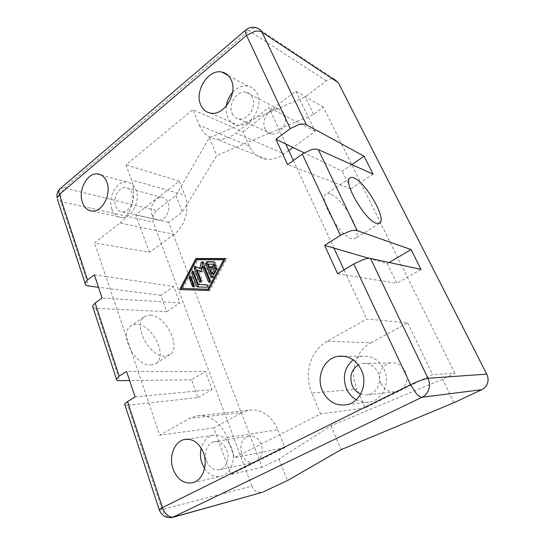 <?xml version="1.0" encoding="UTF-8"?>
<svg xmlns="http://www.w3.org/2000/svg" width="545" height="545" viewBox="0 0 545 545"><rect width="100%" height="100%" fill="white"/><g stroke="black" fill="none" stroke-linecap="round" stroke-linejoin="round"><path stroke-width="0.41" stroke-dasharray="2.73 2.04" d="M249.406 146.155L243.07 131.842L192.814 109.709L199.341 125.255L249.406 146.155C252.492 152.866 257.363 157.083 264.025 158.786L266.055 159.154C272.228 159.869 278.284 158.125 284.218 153.922L235.91 133.055L268.835 107.488L285.75 144.016M199.341 125.255C202.522 132.558 207.611 137.074 214.601 138.818L216.726 139.179C223.225 139.847 229.615 137.803 235.91 133.055M371.036 342.744L407.667 322.913L366.812 319.023L327.17 341.259L371.036 342.744C363.311 347.111 358.051 353.732 355.245 362.609C352.676 371.567 353.249 380.424 356.968 389.178L311.767 393.027L320.555 413.948L234.527 457.596L227.136 437.649C223.545 428.425 218.109 421.912 210.826 418.11C205.874 415.678 200.894 414.983 195.887 416.026L189.653 418.397L159.719 435.183L138.089 371.418L126.576 371.383M327.17 341.259C318.839 346.143 313.143 353.521 310.085 363.413C307.271 373.386 307.83 383.258 311.767 393.027M227.136 437.649L277.821 429.712C274.373 421.414 269.189 415.562 262.261 412.156C257.553 409.983 252.819 409.377 248.064 410.344L242.157 412.524L189.653 418.397M174.005 234.35L149.425 252.294L94.483 242.859L120.05 223.014L174.005 234.35C179.503 230.208 183.358 224.315 185.586 216.665C187.603 208.946 187.344 201.739 184.816 195.055L131.583 179.966L125.99 164.869L192.814 109.709M120.05 223.014C125.772 218.422 129.826 211.937 132.197 203.551C134.356 195.09 134.152 187.228 131.583 179.966M360.701 394.028C363.283 395.03 365.899 395.227 368.549 394.635C377.249 392.925 382.229 381.2 377.91 372.405C374.34 365.661 369.135 362.697 362.296 363.508L358.378 364.905M380.996 383.496C384.47 390.05 389.634 392.809 396.494 391.78C404.731 390.179 409.404 379.313 405.296 371.172C401.89 364.925 396.944 362.18 390.458 362.936C381.916 364.217 376.922 375.158 380.996 383.496M356.267 399.744C360.831 402.258 365.593 402.946 370.539 401.815C383.162 399.199 390.336 382.065 384 369.258C378.795 359.502 371.254 355.177 361.376 356.273L353.119 359.85M115.622 206.221C116.991 209.777 119.246 211.671 122.373 211.903C129.131 212.536 135.221 200.846 132.054 193.162C130.684 189.735 128.504 187.882 125.514 187.596C118.66 186.833 112.522 198.489 115.622 206.221M152.062 214.784C153.424 218.15 155.638 219.955 158.697 220.207C165.312 220.854 171.198 209.886 168.058 202.604C166.709 199.368 164.57 197.597 161.64 197.297C154.93 196.507 148.989 207.461 152.062 214.784M111.882 209.191C113.891 214.437 117.209 217.223 121.835 217.55C131.699 218.429 140.596 201.309 135.93 190.076C133.934 185.109 130.766 182.411 126.433 181.982C116.364 180.811 107.379 197.862 111.882 209.191M206.569 460.92C209.498 467.808 213.933 470.737 219.867 469.695C226.318 468.121 229.915 458.256 226.843 450.449C223.906 443.773 219.594 440.878 213.892 441.763C207.291 443.174 203.558 453.011 206.569 460.92M241.762 454.114C244.623 460.532 248.915 463.236 254.631 462.228C261.45 459.108 263.664 453.106 261.273 444.223C258.419 438.003 254.243 435.319 248.745 436.177C241.762 439.141 239.432 445.115 241.762 454.114M204.552 468.536C209.226 475.138 214.894 477.679 221.542 476.167C230.944 473.803 236.162 459.367 231.639 447.97C227.347 438.269 221.072 434.045 212.809 435.298C207.066 436.927 203.21 441.205 201.234 448.133M232.218 113.517C233.628 116.569 235.842 118.367 238.874 118.912C247.682 120.861 256.974 106.309 252.403 97.466C251.027 94.585 248.922 92.848 246.095 92.255C237.136 90.054 227.756 104.613 232.218 113.517M264.972 128.797C266.348 131.679 268.501 133.396 271.424 133.947C279.932 135.889 288.823 122.373 284.381 114.014C283.046 111.296 281.009 109.634 278.277 109.034C269.625 106.834 260.626 120.377 264.972 128.797M226.311 106.023C225.766 110.117 226.209 113.83 227.633 117.161C229.704 121.685 232.994 124.335 237.497 125.112C250.332 127.877 263.903 106.582 257.179 93.672C255.176 89.509 252.137 86.989 248.057 86.103C242.436 85.238 237.259 87.364 232.524 92.473M326.394 80.81L248.915 30.683C251.32 28.687 253.793 27.802 256.341 28.02L257.349 28.204L334.017 79.032L333.104 78.841C330.795 78.548 328.56 79.202 326.394 80.81L305.214 96.962L209.294 137.728L175.892 195.566L156.354 210.465L152.982 215.745L153.172 222.156L60.795 201.541L57.382 199.32M124.955 405.064L127.748 405.242L162.049 509.595L251.879 486.113C252.873 488.674 254.42 490.561 256.518 491.767L261.546 492.537M330.454 193.966C328.417 193.196 326.877 193.305 325.821 194.292C318.444 199.184 340.073 236.51 351.743 238.812L355.517 238.363C362.827 233.342 342.669 197.876 330.454 193.966M93.032 307.537L95.906 308.354L166.729 311.658L160.782 295.322L173.692 286.493L179.809 302.938L113.442 298.735L105.907 276.526L173.692 286.493M150.754 365.055L156.102 363.324C167.949 355.578 152.15 324.282 136.666 324.377C134.131 324.261 131.985 324.915 130.214 326.353C118.565 334.187 135.548 366.444 150.754 365.055M150.291 315.208C165.598 315.357 181.689 346.961 170.101 354.557L164.842 356.205C149.814 357.377 132.524 324.766 143.935 317.088C145.665 315.678 147.784 315.051 150.291 315.208M213.429 273.992L211.951 270.245L216.433 267.22C217.264 266.123 217.135 265.354 216.045 264.918L215.425 265.183M211.106 268.113L209.634 264.386L214.784 264.42C216.072 263.576 216.113 262.758 214.907 261.961L214.056 261.954M208.204 264.141L209.634 264.386M212.434 277.187L213.252 277.684L214.083 277.092L218.007 269.741L217.223 267.881L216.61 268.16M210.52 270.02L211.951 270.245M193.863 286.5L194.674 287.031L195.553 285.233L192.365 276.935L191.533 276.315L190.886 276.662M208.973 289.415L225.058 260.019L197.855 259.951L182.813 288.618M208.987 289.381L209.341 289.422M224.71 259.951L225.058 260.019M196.411 259.699L197.855 259.951M179.646 289.599L209.832 290.676L226.89 258.78L225.344 258.78M208.394 290.499L209.832 290.676M225.48 258.521L226.89 258.78M196.881 259.699L181.785 288.496M198.598 287.011L208.074 287.413C209.321 286.568 209.348 285.75 208.163 284.96L207.182 284.933M199.749 284.735L194.885 272.139L194.054 271.526L193.414 271.86M200.833 281.826L201.65 282.344L202.542 280.532L198.516 270.15M201.207 271.396L202.563 272.023L203.762 266.56M201.119 271.805L202.563 272.023M209.839 282.058L210.656 282.555L211.562 280.736L204.416 262.526L203.585 261.913L202.951 262.22M201.303 268.787L196.936 266.784L196.159 266.859M166.729 311.658L179.809 302.938M160.782 295.322L98.522 287.276M94.367 274.83L105.907 276.526L94.483 242.859M127.748 405.242L197.992 397.578L191.52 379.804L205.356 371.595L138.089 371.418L113.442 298.735L102.106 298.02M251.879 486.113L153.172 222.156M191.52 379.804L129.621 380.533M135.099 396.951L212.025 389.512L205.356 371.595M197.992 397.578L212.025 389.512M293.36 160.441L296.964 168.228L287.562 164.617M351.811 164.604L342.233 171.157L304.103 152.832M373.107 174.141L350.898 188.938L342.233 171.157M333.962 248.104L296.964 168.228L350.898 188.938M389.219 262.513L387.284 263.657L369.122 258.357M344.052 269.891L346.511 275.198L396.849 283.284L387.284 263.657M337.662 273.774L346.511 275.198L366.812 319.023M421.019 269.387L396.849 283.284M149.425 252.294L135.705 214.819L179.298 181.131L184.816 195.055M277.821 429.712L284.926 447.643L230.76 474.45L213.722 427.92L242.157 412.524M284.926 447.643L234.527 457.596M407.667 322.913L432.601 374.558L365.252 407.892L356.968 389.178M243.07 131.842L295.765 91.117L315.173 131.325L293.012 147.504M288.796 150.577L284.218 153.922M365.252 407.892L320.555 413.948M213.722 427.92L159.719 435.183M179.298 181.131L125.99 164.869M315.173 131.325L268.835 107.488M454.816 373.236L323.389 107.161L313.688 114.375L216.808 155.502L182.35 212.073L168.562 222.333L262.138 467.283L279.026 459.04L330.965 425.727L442.547 379.231L454.816 373.236L432.601 374.558M262.138 467.283L230.76 474.45M323.389 107.161L295.765 91.117M168.562 222.333L135.705 214.819M453.958 402.694L442.547 379.231M313.688 114.375L305.214 96.962M175.892 195.566L182.35 212.073M209.294 137.728L216.808 155.502M330.965 425.727L341.075 449.659M279.026 459.04L287.453 480.567M245.924 29.839L248.915 30.683L64.317 188.005L60.699 194.17L60.795 201.541L88.556 285.989M60.529 188.372L64.317 188.005L156.354 210.465M159.324 510.066L162.049 509.595C163.091 512.654 164.747 514.923 167.015 516.408L172.309 517.484M95.906 308.354L119.668 380.648M215.009 266.982L216.433 267.22M213.32 264.175L214.75 264.42M213.742 261.757L214.907 261.961M212.659 276.88L214.083 277.092M216.583 269.516L218.007 269.741M190.913 276.724L192.365 276.935M194.095 285.049L195.553 285.233M197.583 286.977L199.034 287.161M206.562 287.235L207.999 287.413M206.882 284.79L208.163 284.96M193.434 271.921L194.885 272.139M201.098 280.334L202.542 280.532M210.132 280.532L211.562 280.736M202.972 262.281L204.416 262.526M195.485 266.553L196.936 266.784M266.055 159.154L216.726 139.179M248.064 410.344L195.887 416.026M368.549 394.635L396.494 391.78M347.335 404.628L370.532 401.815M122.373 211.903L158.697 220.207M92.452 211.106L121.835 217.55M219.86 469.695L254.631 462.228M193.053 482.652L221.542 476.167M238.874 118.912L271.424 133.947M210.847 113.156L237.497 125.112M349.774 178.126L325.821 194.292M156.102 363.324L170.101 354.557M214.948 264.727L216.045 264.918M213.361 264.175L214.784 264.42M211.821 277.48L213.252 277.684M216.12 267.704L217.223 267.881M190.362 276.145L191.533 276.315M193.216 286.854L194.674 287.031M206.637 287.229L208.074 287.413M192.896 271.349L194.054 271.526M209.226 282.365L210.656 282.555M202.454 261.716L203.585 261.913M195.437 266.532L196.588 266.716M200.206 282.153L201.65 282.344M143.935 317.088L130.214 326.353M379.272 223.477L355.517 238.363M248.057 86.103L228.185 75.462M278.277 109.034L246.095 92.255M212.809 435.298L186.513 439.188M248.752 436.177L213.892 441.763M126.433 181.982L101.016 174.918M161.64 197.297L125.514 187.596M361.369 356.273L344.61 356.307M390.458 362.936L362.296 363.508"/><path stroke-width="0.82" d="M358.378 364.905C351.239 369.837 349.195 376.758 352.247 385.662C354.073 389.648 356.893 392.441 360.701 394.028M361.464 370.096C368.032 383.694 360.497 401.883 347.342 404.628C336.17 406.4 327.831 401.733 322.327 390.636C315.923 376.609 324.118 358.331 337.941 356.314C348.221 355.149 356.062 359.741 361.464 370.096M353.119 359.85C344.501 367.439 342.267 377.045 346.436 388.66C348.609 393.51 351.886 397.203 356.267 399.744M106.895 182.262C111.589 193.979 102.46 211.957 92.452 211.106C87.765 210.792 84.414 207.904 82.397 202.44C77.894 190.634 87.077 172.751 97.296 173.882C101.69 174.291 104.885 177.084 106.895 182.262M203.53 452.97C208.136 465.008 202.713 480.22 193.053 482.652C184.053 484.253 177.377 479.695 173.037 468.973C168.589 456.717 174.291 441.593 184.258 439.522C192.739 438.234 199.163 442.717 203.53 452.97M201.234 448.133C199.995 453.168 200.24 458.222 201.97 463.298L204.552 468.536M231.169 79.877C238.029 93.358 224.002 115.915 210.847 113.156C206.228 112.386 202.869 109.647 200.764 104.926C194.17 91.315 208.34 68.779 221.835 72.063C226.018 72.935 229.132 75.537 231.169 79.877M306.399 124.798L364.087 156.204L373.107 174.141L318.3 149.602C316.611 148.894 314.206 148.955 311.086 149.786L302.237 154.058L287.562 164.617L275.94 139.302L290.281 128.6L299.048 124.485C302.182 123.783 304.635 123.885 306.399 124.798L261.968 32.155L338.234 82.581L334.017 79.032M172.309 517.484L422.062 397.237L481.794 389.682C484.6 388.306 486.515 386.119 487.537 383.115C488.449 380.069 488.184 377.079 486.74 374.136L427.968 378.257L420.713 380.287L410.548 384.675L416.509 393.837C418.751 396.229 420.604 397.366 422.062 397.237C425.352 395.581 427.607 392.918 428.826 389.246C429.916 385.519 429.63 381.861 427.968 378.257L370.511 258.466C368.938 258.16 366.526 258.528 363.297 259.563L353.841 263.937L337.662 273.774L324.629 245.379L340.414 235.338L349.774 231.135C353.024 230.249 355.483 230.079 357.159 230.617L411.046 249.562L389.219 262.513M376.391 223.327C365.286 220.493 343.05 182.561 349.774 178.126C350.714 177.2 352.165 177.173 354.121 178.038C365.818 182.514 386.541 218.463 379.919 223.069L376.391 223.327M98.522 287.276L88.556 285.989C86.464 285.696 85.293 284.974 85.027 283.816L85.034 283.121L87.52 279.939L94.367 274.83L102.106 298.02L95.123 303.04L92.541 306.038L93.032 307.537M129.621 380.533L119.668 380.648C117.577 380.655 116.46 380.226 116.296 379.368L119.171 376.098L126.576 371.383L135.099 396.951L127.55 401.549L124.628 404.063L124.955 405.064M214.151 264.836L214.621 264.672C215.711 265.115 215.84 265.885 215.009 266.982L210.52 270.02L211.998 273.781L214.941 268.256L215.8 267.649L216.583 269.516L212.659 276.88L211.821 277.48L210.942 276.846L205.703 263.514L206.637 261.682L213.483 261.709C214.689 262.513 214.648 263.33 213.361 264.175L208.204 264.141L209.675 267.881L214.151 264.836L215.336 265.034M215.425 265.183L211.106 268.113L209.675 267.881M214.056 261.954L208.067 261.934L207.134 263.76L212.434 277.187M216.61 268.16L213.429 273.992L211.998 273.781M189.183 277.902L190.076 276.104L190.913 276.724L194.095 285.049L193.216 286.854L192.358 286.22L189.183 277.902L190.648 278.107L193.863 286.5M190.886 276.662L190.648 278.107M181.342 288.448L207.904 289.252L223.648 259.761L196.411 259.699L181.342 288.448L208.973 289.415M207.904 289.252L208.987 289.381M223.648 259.761L224.71 259.951M208.394 290.499L179.646 289.599L195.934 258.487L225.48 258.521L208.394 290.499M225.344 258.78L197.385 258.739L196.881 259.699M195.934 258.487L197.385 258.739M181.785 288.496L181.178 289.647M197.583 286.977L196.786 286.343L191.704 273.106L192.603 271.301L193.434 271.921L198.298 284.551L206.719 284.769C207.911 285.566 207.883 286.384 206.637 287.229L197.583 286.977M193.414 271.86L193.162 273.324L198.598 287.011M207.182 284.933L198.298 284.551M197.065 269.932L201.098 280.334L200.206 282.153L199.341 281.52L194.231 268.297L195.144 266.485L199.858 268.562L201.159 262.649L202.141 261.668L202.972 262.281L210.132 280.532L209.226 282.365L208.34 281.731L202.324 266.328L201.119 271.805L197.065 269.932L201.207 271.396M202.324 266.328L203.762 266.56L209.839 282.058M202.951 262.22L201.303 268.787L199.858 268.562M196.159 266.859L195.682 268.522L200.833 281.826M275.94 139.302L285.75 144.016L293.36 160.441M364.087 156.204L351.811 164.604M304.103 152.832L285.75 144.016M369.122 258.357L324.629 245.379M333.962 248.104L344.052 269.891M411.046 249.562L421.019 269.387L370.511 258.466M338.234 82.581L486.74 374.136M261.546 492.537L173.848 516.96C171.77 517.491 169.611 516.864 167.376 515.093C165.169 513.226 163.527 510.726 162.458 507.599L127.55 401.549M232.524 92.473C229.152 96.376 227.081 100.893 226.311 106.023M293.012 147.504L288.796 150.577M481.794 389.682L453.958 402.694L341.075 449.659L287.453 480.567L262.799 492.094M245.924 29.839L245.475 30.288C245.032 31.235 245.379 32.938 246.51 35.405L290.281 128.6M87.52 279.939L59.385 194.476C58.669 192.187 58.778 190.396 59.712 189.115L60.529 188.372M261.968 32.155C260.939 30.084 259.4 28.769 257.349 28.204C253.03 26.487 249.092 27.141 245.536 30.179L59.834 188.965C57.395 191.465 56.51 194.463 57.164 197.971L59.385 194.476L246.51 35.405L254.74 31.331C257.744 30.738 260.156 31.011 261.968 32.155M353.841 263.937L410.548 384.675L162.458 507.599L159.167 509.575L159.324 510.066M357.159 230.617L318.3 149.602M57.382 199.32L85.034 283.121M206.671 261.682L208.101 261.934M205.703 263.514L207.134 263.76M210.942 276.846L212.373 277.058M214.941 268.256L216.365 268.487M192.358 286.22L193.816 286.404M196.786 286.343L198.237 286.527M191.704 273.106L193.162 273.324M208.34 281.731L209.777 281.922M201.159 262.649L202.597 262.888M194.231 268.297L195.682 268.522M199.341 281.52L200.785 281.717M119.171 376.098L95.123 303.04M302.237 154.058L340.414 235.338M206.637 261.682L208.067 261.934M124.628 404.063L159.167 509.575C161.797 516.04 166.409 518.615 173.003 517.3L262.029 492.401M92.541 306.038L116.364 378.823M379.919 223.069L379.272 223.477M228.185 75.462L221.835 72.063M186.513 439.188L184.265 439.522M101.016 174.918L97.296 173.882M344.61 356.307L337.941 356.314"/></g></svg>
